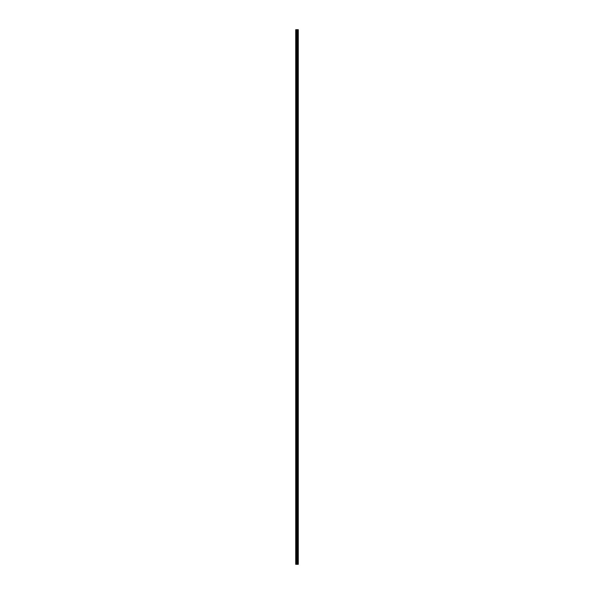 <?xml version="1.0" encoding="UTF-8"?>
<svg xmlns="http://www.w3.org/2000/svg" width="594" height="594" viewBox="0 0 594 594"><rect width="100%" height="100%" fill="white"/><g stroke="black" fill="none" stroke-linecap="round" stroke-linejoin="round"><path stroke-width="0.89" d="M296.77 564.3L298.285 564.3L298.285 29.7L295.715 29.7L295.715 564.3L296.77 564.3L296.77 29.7M298.151 564.3L298.151 29.7M297.891 564.3L297.891 29.7M297.854 564.3L297.854 29.7M297.512 564.3L297.512 29.7M297.297 564.3L297.297 29.7M297.171 564.3L297.171 29.7M296.889 564.3L296.889 29.7M296.28 564.3L296.28 29.7M295.923 564.3L295.923 29.7M298.195 564.3L298.195 29.7M297.564 564.3L297.564 29.7M297.23 564.3L297.23 29.7M297.052 564.3L297.052 29.7M296.458 564.3L296.458 29.7"/></g></svg>
